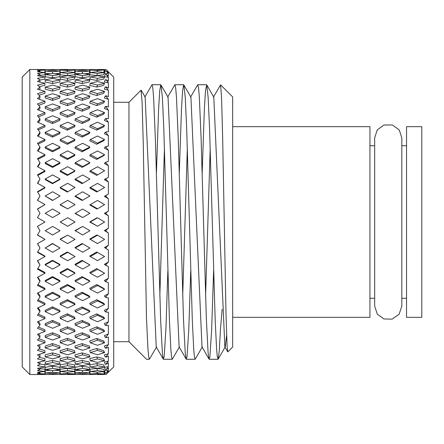 <?xml version="1.0" encoding="UTF-8"?>
<svg xmlns="http://www.w3.org/2000/svg" width="444" height="444" viewBox="0 0 444 444"><rect width="100%" height="100%" fill="white"/><g stroke="black" fill="none" stroke-linecap="round" stroke-linejoin="round"><path stroke-width="0.67" d="M144.794 97.081L152.02 84.726L152.83 88.128L153.641 98.096L155.4 139.66L160.667 320.868L162.426 353.768L163.292 359.113L164.186 356.588L165.939 328.682L167.854 270.862M167.671 97.086L174.903 84.726L175.691 87.962L176.479 97.441L178.238 138.428L183.505 319.791L185.265 353.33L186.175 359.113L187.018 356.882L188.778 329.648L190.731 270.862M190.548 97.086L197.78 84.726L198.546 87.795L199.317 96.803L201.071 137.213L206.343 318.709L208.103 352.875L209.052 359.113L209.857 357.165L211.616 330.597L213.614 270.862M213.425 97.086L220.59 84.843L221.539 97.153L222.655 137.374L225.996 313.764L227.106 346.098L227.733 351.848M226.629 335.464L225.236 346.903L218.176 359.118L217.299 356.704L216.594 349.117L215.185 320.152L209.551 128.266L208.142 97.336L206.732 84.871L205.467 90.942L204.368 108.969L202.17 173.143M227.728 351.848L224.869 346.903L213.792 97.086L206.732 84.871M210.206 147.763L205.578 296.231M209.052 359.113L201.992 346.897L190.914 97.086L183.688 84.726L182.589 90.942L181.491 108.969L179.293 173.143M187.329 147.763L182.7 296.231M186.175 359.113L179.11 346.897L168.037 97.086L160.811 84.726L159.712 90.942L158.613 108.969L156.416 173.143M164.452 147.763L159.823 296.231M163.292 359.113L156.233 346.897L145.16 97.086L141.175 90.199M222.144 309.263L220.474 328.91L219.325 350.338L218.176 359.118M202.359 346.897L195.127 359.263L194.422 356.704L193.717 349.117L192.308 320.152L186.674 128.266L185.265 97.336L183.855 84.871M179.481 346.897L172.25 359.257L171.545 356.704L170.84 349.117L169.43 320.152L163.792 128.266L162.382 97.336L160.978 84.871M156.604 346.897L149.373 359.257L148.657 356.615L147.935 348.751L146.503 318.82L143.212 141.63L142.097 102.07L141.042 90.193M227.844 351.898L232.678 347.064L232.678 96.936L220.613 84.865M108.375 211.072L106.088 212.754L106.088 213.836L108.375 215.778L108.375 228.222L106.088 230.164L106.088 231.246L108.375 232.928L108.375 245.293L106.088 247.475L106.088 248.54L108.375 249.939L108.375 262.06L106.088 264.452L106.088 265.49L108.375 266.583L108.375 278.305L106.088 280.869L106.088 281.868L108.375 282.645L108.375 293.811L106.088 296.525L106.088 297.469L108.375 297.918L108.375 308.386L106.088 311.211L106.088 312.088L108.375 312.199L108.375 321.833L106.088 324.731L106.088 325.53L108.375 325.308L108.375 333.982L106.088 336.913L106.088 337.623L108.375 337.068L108.375 344.666L106.088 347.591L106.088 348.207L108.375 347.325L108.375 353.751L106.088 356.637L106.088 357.143L108.375 355.955L108.375 361.122L106.088 363.93L106.088 364.324L108.375 362.831L108.375 366.677L106.088 369.647L108.375 367.876L108.375 370.346L106.088 373.043L108.375 371.018L108.375 372.083L106.088 374.47L113.714 366.894L113.714 77.106L106.088 69.53L108.375 71.917L108.375 72.983L106.088 70.957L108.375 73.654L108.375 76.124L106.088 74.353L108.375 77.323L108.375 81.169L106.088 79.676L108.375 82.878L108.375 88.045L106.088 86.858L106.088 87.363L108.375 90.249L108.375 96.675L106.088 95.793L106.088 96.409L108.375 99.334L108.375 106.932L106.088 106.377L106.088 107.087L108.375 110.018L108.375 118.692L106.088 118.47L106.088 119.27L108.375 122.167L108.375 131.801L106.088 131.912L106.088 132.789L108.375 135.614L108.375 146.082L106.088 146.531L106.088 147.475L108.375 150.189L108.375 161.355L106.088 162.132L106.088 163.131L108.375 165.695L108.375 177.417L106.088 178.51L106.088 179.548L108.375 181.94L108.375 194.061L106.088 195.46L106.088 196.526L108.375 198.707L108.375 211.072L104.379 213.425L108.375 215.778M106.088 369.369L105.167 369.508L106.088 369.647M105.167 369.508L104.379 367.293L108.375 366.677M106.088 363.93L105.167 364.124L106.088 364.324M105.167 364.124L104.379 361.993L108.375 361.122M106.088 356.637L105.167 356.893L106.088 357.143M105.167 356.893L104.379 354.867L108.375 353.751M106.088 347.591L105.167 347.902L106.088 348.207M105.167 347.902L104.379 346.009L108.375 344.666M106.088 336.913L105.167 337.268L106.088 337.623M105.167 337.268L104.379 335.536L108.375 333.982M106.088 324.731L105.167 325.13L106.088 325.53M105.167 325.13L104.379 323.582L108.375 321.833M106.088 311.211L105.167 311.649L106.088 312.088M105.167 311.649L104.379 310.306L108.375 308.386M106.088 296.525L105.167 296.997L106.088 297.469M105.167 296.997L104.379 295.876L108.375 293.811M106.088 280.869L105.167 281.368L106.088 281.868M105.167 281.368L104.379 280.48L108.375 278.305M106.088 264.452L105.167 264.968L106.088 265.49M105.167 264.968L104.379 264.324L108.375 262.06M106.088 247.475L105.167 248.007L106.088 248.54M105.167 248.007L108.375 249.939M104.379 247.619L108.375 245.293M106.088 230.164L105.167 230.708L106.088 231.246M105.167 230.708L104.379 230.575L108.375 232.928M104.379 230.575L108.375 228.222M106.088 212.754L105.167 213.292L106.088 213.836M105.167 213.292L104.379 213.425M106.088 195.46L105.167 195.993L106.088 196.526M105.167 195.993L104.379 196.381L108.375 198.707M104.379 196.381L108.375 194.061M106.088 178.51L105.167 179.032L106.088 179.548M105.167 179.032L104.379 179.676L108.375 181.94M106.088 162.132L105.167 162.632L106.088 163.131M105.167 162.632L104.379 163.52L108.375 165.695M106.088 146.531L105.167 147.003L106.088 147.475M105.167 147.003L104.379 148.124L108.375 150.189M106.088 131.912L105.167 132.351L106.088 132.789M105.167 132.351L104.379 133.694L108.375 135.614M106.088 118.47L105.167 118.87L106.088 119.27M105.167 118.87L104.379 120.418L108.375 122.167M106.088 106.377L105.167 106.732L106.088 107.087M105.167 106.732L104.379 108.464L108.375 110.018M106.088 95.793L105.167 96.098L106.088 96.409M105.167 96.098L104.379 97.991L108.375 99.334M106.088 86.858L105.167 87.107L106.088 87.363M105.167 87.107L104.379 89.133L108.375 90.249M106.088 79.676L105.167 79.876L106.088 80.07M105.167 79.876L104.379 82.007L108.375 82.878M106.088 74.353L105.167 74.492L106.088 74.631M105.167 74.492L104.379 76.707L108.375 77.323M106.088 70.957L105.167 71.034L106.088 71.112M105.167 71.034L104.379 73.299L108.375 73.654M106.088 69.53L105.167 69.541L106.088 69.558M105.167 69.541L104.379 71.828L104.884 71.839M107.137 71.884L108.375 71.917M106.088 374.442L105.167 374.459L106.088 374.47M106.088 372.888L105.167 372.966L106.088 373.043M29.826 69.48L22.2 77.106L22.2 366.894L29.826 374.52L29.826 69.48L44.994 69.541L44.972 70.041L37.451 69.48L37.451 70.474L44.994 70.041L44.883 72.322L43.751 72.378M43.751 371.622L44.883 371.678L44.994 374.459L37.451 374.52L44.994 373.959L37.451 373.526L39.966 372.966L37.451 372.283L44.994 371.484L37.451 370.557L39.966 369.508L37.451 368.342L44.994 367.055L37.451 365.651L39.966 364.124L37.451 362.487L44.994 360.739L37.451 358.869L39.966 356.893L37.451 354.806L44.994 352.608L37.451 350.305L39.966 347.902L37.451 345.393L44.994 342.779L37.451 340.071L39.966 337.268L37.451 334.365L44.994 331.374L37.451 328.294L39.966 325.13L37.451 321.878L44.994 318.548L37.451 315.135L39.966 311.649L37.451 308.086L44.994 304.456L37.451 300.76L39.966 296.997L37.451 293.173L44.994 289.294L37.451 285.359L39.966 281.368L37.451 277.334L44.994 273.254L37.451 269.131L39.966 264.968L37.451 260.772L44.994 256.543L37.451 252.286L39.966 248.007L37.451 243.706L44.994 239.388L37.451 235.054L39.966 230.708L37.451 226.357L44.994 222L37.451 217.643L39.966 213.292L37.451 208.946L44.994 204.612L37.451 200.294L39.966 195.993L37.451 191.714L44.994 187.457L37.451 183.228L39.966 179.032L37.451 174.869L44.994 170.746L37.451 166.667L39.966 162.632L37.451 158.641L44.994 154.706L37.451 150.827L39.966 147.003L37.451 143.24L44.994 139.544L37.451 135.914L39.966 132.351L37.451 128.865L44.994 125.452L37.451 122.122L39.966 118.87L37.451 115.706L44.994 112.626L37.451 109.635L39.966 106.732L37.451 103.929L44.994 101.221L37.451 98.607L39.966 96.098L37.451 93.695L44.994 91.392L37.451 89.194L39.966 87.107L37.451 85.131L44.994 83.261L37.451 81.513L39.966 79.876L37.451 78.349L44.994 76.945L37.451 75.658L39.966 74.492L37.451 73.443L44.994 72.516L37.451 71.717L39.966 71.034L37.451 70.474M44.944 71.029L44.961 71.767M44.961 372.233L44.944 372.971M39.949 71.967L39.966 71.034M97.43 69.741L90.299 69.541L89.749 71.767M82.467 70.496L82.656 69.725L89.916 69.541L75.308 69.541L75.191 71.834M67.482 71.745L67.677 70.468L75.047 70.041L67.677 69.736L60.245 70.041L60.134 72.322L61.422 72.383M104.185 70.996L104.606 71.034L104.285 71.767M89.743 70.03L89.583 71.007M67.638 69.736L75.047 69.541L74.925 70.035M52.581 70.485L52.62 69.725L60.057 69.541L59.84 71.018M52.531 73.465L52.62 71.706L60.057 71.034L52.62 70.479L45.16 71.034L45.271 73.299L50.416 73.748M39.938 76.068L39.966 74.492M97.058 71.784L97.519 70.457L104.606 70.041L97.519 69.736L90.299 70.041L89.738 72.322L91.32 72.4M82.196 73.526L82.656 71.7L89.916 71.034L82.656 70.485L75.308 71.034L74.969 73.299L80.358 73.776M75.047 72.516L67.677 71.728L60.245 72.516L60.134 74.758L67.338 75.647L67.677 73.432L75.047 72.516L74.481 74.758L67.338 75.647M97.519 69.48L104.606 69.541L104.396 70.03M89.916 69.541L89.416 70.99M75.047 70.041L74.481 72.322L73.671 72.361M60.057 71.034L59.718 73.299L54.723 73.737M44.994 72.516L44.883 74.758L39.954 75.352M60.057 74.492L52.62 73.454L45.16 74.492L45.271 76.707L52.503 77.822L52.62 75.647L60.057 74.492L59.718 76.707L52.503 77.822M39.849 82.057L39.966 79.876M104.606 72.516L103.602 74.758L96.731 75.63L97.519 73.415L104.606 72.516L97.519 71.739L90.299 72.516L89.805 74.475M89.916 74.492L82.656 73.465L75.308 74.492L74.969 76.707L82.096 77.811L82.656 75.635L89.916 74.492L89.127 76.707L82.096 77.811M75.047 76.945L67.677 75.674L60.245 76.945L60.134 79.121L67.338 80.464L67.677 78.327L75.047 76.945L74.481 79.121L67.338 80.464M104.606 70.041L103.602 72.322L103.119 72.344M89.916 71.034L89.127 73.299L84.477 73.71M44.994 76.945L44.883 79.121L39.966 80.025M60.057 79.876L52.62 78.366L45.16 79.876L45.271 82.007L52.503 83.572L52.62 81.491L60.057 79.876L59.718 82.007L52.503 83.572M39.227 89.699L39.927 89.133L39.966 87.107M104.606 76.945L97.519 75.696L90.299 76.945L89.738 79.121L96.731 80.436L97.519 78.305L104.606 76.945L103.602 79.121L96.731 80.436M89.916 79.876L82.656 78.383L75.308 79.876L74.969 82.007L82.096 83.555L82.656 81.474L89.916 79.876L89.127 82.007L82.096 83.555M75.047 83.261L67.677 81.535L60.245 83.261L60.134 85.342L67.338 87.124L67.677 85.104L75.047 83.261L74.481 85.342L67.338 87.124M44.994 83.261L44.883 85.342L39.438 86.68M60.057 87.107L52.62 85.154L45.16 87.107L45.271 89.133L52.503 91.131L52.62 89.172L60.057 87.107L59.718 89.133L52.503 91.131M38.828 99.079L39.927 97.991L39.966 96.098M104.606 83.261L97.519 81.563L90.299 83.261L89.738 85.342L96.731 87.096L97.519 85.07L104.606 83.261L103.602 85.342L96.731 87.096M89.916 87.107L82.656 85.17L75.308 87.107L74.969 89.133L82.096 91.109L82.656 89.15L89.916 87.107L89.127 89.133L82.096 91.109M75.047 91.392L67.677 89.227L60.245 91.392L60.134 93.351L67.338 95.549L67.677 93.656L75.047 91.392L74.481 93.351L67.338 95.549M44.994 91.392L44.883 93.351L38.978 95.144M60.057 96.098L52.62 93.717L45.16 96.098L45.271 97.991L52.503 100.394L52.62 98.579L60.057 96.098L59.718 97.991L52.503 100.394M38.534 110.057L39.927 108.464L39.966 106.732M104.606 91.392L97.519 89.261L90.299 91.392L89.738 93.351L96.731 95.51L97.519 93.617L104.606 91.392L103.602 93.351L96.731 95.51M89.916 96.098L82.656 93.745L75.308 96.098L74.969 97.991L82.096 100.366L82.656 98.557L89.916 96.098L89.127 97.991L82.096 100.366M75.047 101.221L67.677 98.646L60.245 101.221L60.134 103.03L67.338 105.617L67.677 103.89L75.047 101.221L74.481 103.03L67.338 105.617M44.994 101.221L44.883 103.03L38.656 105.261M60.057 106.732L52.62 103.963L45.16 106.732L45.271 108.464L52.503 111.239L52.62 109.601L60.057 106.732L59.718 108.464L52.503 111.239M38.312 122.5L39.927 120.418L39.966 118.87M104.606 101.221L97.519 98.69L90.299 101.221L89.738 103.03L96.731 105.572L97.519 103.841L104.606 101.221L103.602 103.03L96.731 105.572M89.916 106.732L82.656 103.985L75.308 106.732L74.969 108.464L82.096 111.211L82.656 109.568L89.916 106.732L89.127 108.464L82.096 111.211M75.047 112.626L67.677 109.674L60.245 112.626L60.134 114.263L67.338 117.205L67.677 115.656L75.047 112.626L74.481 114.263L67.338 117.205M44.994 112.626L44.883 114.263L38.412 116.9M60.057 118.87L52.62 115.74L45.16 118.87L45.271 120.418L52.503 123.532L52.62 122.083L60.057 118.87L59.718 120.418L52.503 123.532M38.129 136.236L39.927 133.694L39.966 132.351M104.606 112.626L97.519 109.724L90.299 112.626L89.738 114.263L96.731 117.155L97.519 115.607L104.606 112.626L103.602 114.263L96.731 117.155M89.916 118.87L82.656 115.773L75.308 118.87L74.969 120.418L82.096 123.499L82.656 122.05L89.916 118.87L89.127 120.418L82.096 123.499M75.047 125.452L67.677 122.172L60.245 125.452L60.134 126.901L67.338 130.159L67.677 128.816L75.047 125.452L74.481 126.901L67.338 130.159M44.994 125.452L44.883 126.901L38.212 129.914M60.057 132.351L52.62 128.904L45.16 132.351L45.271 133.694L52.503 137.107L52.62 135.87L60.057 132.351L59.718 133.694L52.503 137.107M37.973 151.093L39.927 148.124L39.966 147.003M104.606 125.452L97.519 122.222L90.299 125.452L89.738 126.901L96.731 130.103L97.519 128.754L104.606 125.452L103.602 126.901L96.731 130.103M89.916 132.351L82.656 128.938L75.308 132.351L74.969 133.694L82.096 137.074L82.656 135.836L89.916 132.351L89.127 133.694L82.096 137.074M75.047 139.544L67.677 135.964L60.245 139.544L60.134 140.781L67.338 144.311L67.677 143.184L75.047 139.544L74.481 140.781L67.338 144.311M44.994 139.544L44.883 140.781L38.051 144.128M60.057 147.003L52.62 143.284L45.16 147.003L45.271 148.124L52.503 151.793L52.62 150.782L60.057 147.003L59.718 148.124L52.503 151.793M37.84 166.872L39.927 163.52L39.966 162.632M104.606 139.544L97.519 136.025L90.299 139.544L89.738 140.781L96.731 144.25L97.519 143.123L104.606 139.544L103.602 140.781L96.731 144.25M89.916 147.003L82.656 143.318L75.308 147.003L74.969 148.124L82.096 151.754L82.656 150.744L89.916 147.003L89.127 148.124L82.096 151.754M75.047 154.706L67.677 150.882L60.245 154.706L60.134 155.716L67.338 159.474L67.677 158.586L75.047 154.706L74.481 155.716L67.338 159.474M44.994 154.706L44.883 155.716L37.907 159.352M60.057 162.632L52.62 158.686L45.16 162.632L45.271 163.52L52.503 167.388L52.62 166.617L60.057 162.632L59.718 163.52L52.503 167.388M37.712 183.372L39.966 179.032M104.606 154.706L97.519 150.943L90.299 154.706L89.738 155.716L96.731 159.407L97.519 158.519L104.606 154.706L103.602 155.716L96.731 159.407M89.916 162.632L82.656 158.724L75.308 162.632L74.969 163.52L82.096 167.349L82.656 166.578L89.916 162.632L89.127 163.52L82.096 167.349M75.047 170.746L67.677 166.722L60.245 170.746L60.134 171.517L67.338 175.452L67.677 174.808L75.047 170.746L74.481 171.517L67.338 175.452M44.994 170.746L44.883 171.517L37.773 175.397M60.057 179.032L52.62 174.914L45.16 179.032L45.271 179.676L52.503 183.699L52.62 183.178L60.057 179.032L59.718 179.676L52.503 183.699M37.596 200.377L39.966 195.993M104.606 170.746L97.519 166.794L90.299 170.746L89.738 171.517L96.731 175.386L104.606 170.746L96.731 175.386M89.916 179.032L82.656 174.958L75.308 179.032L74.969 179.676L82.096 183.655L89.916 179.032L82.096 183.655M75.047 187.457L67.677 183.289L60.245 187.457L60.134 187.973L67.338 192.041L75.047 187.457L67.338 192.041M44.994 187.457L44.883 187.973L37.651 192.052M60.057 195.993L52.62 191.758L45.16 195.993L52.503 200.505L60.057 195.993L52.503 200.505M37.479 217.66L39.966 213.292M90.299 187.457L89.738 187.973L96.731 191.969L97.519 191.575L104.606 187.457L97.519 183.361L90.299 187.457L97.519 191.575M75.308 195.993L74.969 196.381L82.096 200.466L82.656 200.205L89.916 195.993L82.656 191.802L75.308 195.993L82.656 200.205M60.245 204.612L60.134 204.873L67.677 208.885L75.047 204.612L67.677 200.355L60.245 204.612L67.677 208.885M44.994 204.612L37.535 209.096M45.16 213.292L52.62 217.593L60.057 213.292L52.62 208.996L45.16 213.292L52.62 217.593M37.479 226.34L39.966 230.708M90.299 204.612L97.519 200.427L90.299 204.612L97.519 208.813L104.606 204.612L97.519 200.427M75.308 213.292L82.656 209.041L75.308 213.292L82.656 217.554L89.916 213.292L82.656 209.041M60.245 222L67.677 217.71L60.245 222L67.677 226.29L75.047 222L67.677 217.71M45.16 230.708L52.62 226.407L45.16 230.708L52.62 235.004L60.057 230.708L52.62 226.407M37.596 243.623L39.966 248.007M90.299 222L89.738 222L96.731 217.91L97.519 217.782L90.299 222L97.519 226.218L104.606 222L97.519 217.782M75.308 230.708L74.969 230.575L82.656 226.446L75.308 230.708L82.656 234.959L89.916 230.708L82.656 226.446M60.245 239.388L60.134 239.127L67.677 235.115L60.245 239.388L67.677 243.645L75.047 239.388L67.677 235.115M89.738 204.873L96.731 208.941L97.519 208.813M74.969 213.425L82.656 217.554M60.134 222L67.677 226.29M44.994 239.388L37.535 234.904M45.16 248.007L52.503 243.495L52.62 243.756L45.16 248.007L52.62 252.242L60.057 248.007L52.503 243.495M37.712 260.628L39.966 264.968M90.299 239.388L89.738 239.127L96.731 235.059L97.519 235.187L90.299 239.388L97.519 243.573L104.606 239.388L97.519 235.187M75.308 248.007L74.969 247.619L82.096 243.534L82.656 243.795L75.308 248.007L82.656 252.198L89.916 248.007L82.656 243.795M60.245 256.543L60.134 256.027L67.338 251.959L67.677 252.353L60.245 256.543L67.677 260.711L75.047 256.543L67.338 251.959M89.738 222L97.519 226.218M74.969 230.575L82.656 234.959M44.994 256.543L44.883 256.027L37.651 251.948M45.16 264.968L45.271 264.324L52.503 260.301L52.62 260.822L45.16 264.968L52.62 269.086L60.057 264.968L59.718 264.324L52.503 260.301M37.84 277.128L39.927 280.48L39.966 281.368M90.299 256.543L89.738 256.027L96.731 252.031L97.519 252.425L90.299 256.543L97.519 260.639L104.606 256.543L97.519 252.425M75.308 264.968L74.969 264.324L82.096 260.345L82.656 260.861L75.308 264.968L82.656 269.042L89.916 264.968L82.096 260.345M60.245 273.254L60.134 272.483L67.338 268.548L67.677 269.192L60.245 273.254L67.677 277.278L75.047 273.254L74.481 272.483L67.338 268.548M89.738 239.127L97.519 243.573M44.994 273.254L44.883 272.483L37.773 268.603M45.16 281.368L45.271 280.48L52.503 276.612L52.62 277.383L45.16 281.368L52.62 285.314L60.057 281.368L59.718 280.48L52.503 276.612M37.973 292.907L39.927 295.876L39.966 296.997M90.299 273.254L89.738 272.483L96.731 268.614L97.519 269.264L90.299 273.254L97.519 277.206L104.606 273.254L96.731 268.614M75.308 281.368L74.969 280.48L82.096 276.651L82.656 277.422L75.308 281.368L82.656 285.276L89.916 281.368L89.127 280.48L82.096 276.651M60.245 289.294L60.134 288.284L67.338 284.526L67.677 285.414L60.245 289.294L67.677 293.118L75.047 289.294L74.481 288.284L67.338 284.526M44.994 289.294L44.883 288.284L37.907 284.648M45.16 296.997L45.271 295.876L52.503 292.208L52.62 293.218L45.16 296.997L52.62 300.716L60.057 296.997L59.718 295.876L52.503 292.208M38.129 307.764L39.927 310.306L39.966 311.649M90.299 289.294L89.738 288.284L96.731 284.593L97.519 285.481L90.299 289.294L97.519 293.057L104.606 289.294L103.602 288.284L96.731 284.593M75.308 296.997L74.969 295.876L82.096 292.246L82.656 293.256L75.308 296.997L82.656 300.682L89.916 296.997L89.127 295.876L82.096 292.246M60.245 304.456L60.134 303.219L67.338 299.689L67.677 300.816L60.245 304.456L67.677 308.036L75.047 304.456L74.481 303.219L67.338 299.689M44.994 304.456L44.883 303.219L38.051 299.872M45.16 311.649L45.271 310.306L52.503 306.893L52.62 308.13L45.16 311.649L52.62 315.096L60.057 311.649L59.718 310.306L52.503 306.893M38.312 321.5L39.927 323.582L39.966 325.13M90.299 304.456L89.738 303.219L96.731 299.75L97.519 300.877L90.299 304.456L97.519 307.975L104.606 304.456L103.602 303.219L96.731 299.75M75.308 311.649L74.969 310.306L82.096 306.926L82.656 308.164L75.308 311.649L82.656 315.062L89.916 311.649L89.127 310.306L82.096 306.926M60.245 318.548L60.134 317.099L67.338 313.841L67.677 315.185L60.245 318.548L67.677 321.828L75.047 318.548L74.481 317.099L67.338 313.841M44.994 318.548L44.883 317.099L38.212 314.086M45.16 325.13L45.271 323.582L52.503 320.468L52.62 321.917L45.16 325.13L52.62 328.26L60.057 325.13L59.718 323.582L52.503 320.468M38.534 333.944L39.927 335.536L39.966 337.268M90.299 318.548L89.738 317.099L96.731 313.897L97.519 315.246L90.299 318.548L97.519 321.778L104.606 318.548L103.602 317.099L96.731 313.897M75.308 325.13L74.969 323.582L82.096 320.501L82.656 321.95L75.308 325.13L82.656 328.227L89.916 325.13L89.127 323.582L82.096 320.501M60.245 331.374L60.134 329.737L67.338 326.795L67.677 328.344L60.245 331.374L67.677 334.326L75.047 331.374L74.481 329.737L67.338 326.795M44.994 331.374L44.883 329.737L38.412 327.1M45.16 337.268L45.271 335.536L52.503 332.761L52.62 334.399L45.16 337.268L52.62 340.037L60.057 337.268L59.718 335.536L52.503 332.761M38.828 344.921L39.927 346.009L39.966 347.902M90.299 331.374L89.738 329.737L96.731 326.845L97.519 328.394L90.299 331.374L97.519 334.276L104.606 331.374L103.602 329.737L96.731 326.845M75.308 337.268L74.969 335.536L82.096 332.789L82.656 334.432L75.308 337.268L82.656 340.015L89.916 337.268L89.127 335.536L82.096 332.789M60.245 342.779L60.134 340.97L67.338 338.384L67.677 340.11L60.245 342.779L67.677 345.354L75.047 342.779L74.481 340.97L67.338 338.384M44.994 342.779L44.883 340.97L38.656 338.739M45.16 347.902L45.271 346.009L52.503 343.606L52.62 345.421L45.16 347.902L52.62 350.283L60.057 347.902L59.718 346.009L52.503 343.606M39.227 354.301L39.927 354.867L39.966 356.893M90.299 342.779L89.738 340.97L96.731 338.428L97.519 340.16L90.299 342.779L97.519 345.31L104.606 342.779L103.602 340.97L96.731 338.428M75.308 347.902L74.969 346.009L82.096 343.634L82.656 345.443L75.308 347.902L82.656 350.255L89.916 347.902L89.127 346.009L82.096 343.634M60.245 352.608L60.134 350.649L67.338 348.451L67.677 350.344L60.245 352.608L67.677 354.773L75.047 352.608L74.481 350.649L67.338 348.451M44.994 352.608L44.883 350.649L38.978 348.856M45.16 356.893L45.271 354.867L52.503 352.869L52.62 354.828L45.16 356.893L52.62 358.846L60.057 356.893L59.718 354.867L52.503 352.869M39.849 361.943L39.966 364.124M90.299 352.608L89.738 350.649L96.731 348.49L97.519 350.383L90.299 352.608L97.519 354.739L104.606 352.608L103.602 350.649L96.731 348.49M75.308 356.893L74.969 354.867L82.096 352.891L82.656 354.85L75.308 356.893L82.656 358.83L89.916 356.893L89.127 354.867L82.096 352.891M60.245 360.739L60.134 358.658L67.338 356.876L67.677 358.896L60.245 360.739L67.677 362.465L75.047 360.739L74.481 358.658L67.338 356.876M44.994 360.739L44.883 358.658L39.438 357.32M45.16 364.124L45.271 361.993L52.503 360.428L52.62 362.509L45.16 364.124L52.62 365.634L60.057 364.124L59.718 361.993L52.503 360.428M39.938 367.932L39.966 369.508M90.299 360.739L89.738 358.658L96.731 356.904L97.519 358.93L90.299 360.739L97.519 362.437L104.606 360.739L103.602 358.658L96.731 356.904M75.308 364.124L74.969 361.993L82.096 360.445L82.656 362.526L75.308 364.124L82.656 365.617L89.916 364.124L89.127 361.993L82.096 360.445M60.245 367.055L60.134 364.879L67.338 363.536L67.677 365.673L60.245 367.055L67.677 368.326L75.047 367.055L74.481 364.879L67.338 363.536M44.994 367.055L44.883 364.879L39.966 363.975M45.16 369.508L45.271 367.293L52.503 366.178L52.62 368.354L45.16 369.508L52.62 370.546L60.057 369.508L59.718 367.293L52.503 366.178M39.949 372.033L39.966 372.966M90.299 367.055L89.738 364.879L96.731 363.564L97.519 365.695L90.299 367.055L97.519 368.304L104.606 367.055L103.602 364.879L96.731 363.564M75.308 369.508L74.969 367.293L82.096 366.189L82.656 368.365L75.308 369.508L82.656 370.535L89.916 369.508L89.127 367.293L82.096 366.189M60.245 371.484L60.134 369.242L67.338 368.354L67.677 370.568L60.245 371.484L67.677 372.272L75.047 371.484L74.481 369.242L67.338 368.354M44.994 371.484L44.883 369.242L39.954 368.648M52.531 370.535L52.62 372.294L45.16 372.966L45.271 370.701L50.416 370.252M29.826 374.52L37.451 374.52L37.451 373.526M45.16 372.966L52.62 373.521L60.057 372.966L59.718 370.701L54.723 370.263M52.581 373.515L52.62 374.275L45.16 374.459L45.233 372.971M67.482 372.255L67.677 373.532L60.245 373.959L60.134 371.678L61.422 371.617M82.196 370.474L82.656 372.3L75.308 372.966L74.969 370.701L80.358 370.224M89.816 369.23L96.731 368.37L97.519 370.585L90.299 371.484L89.805 369.525M39.96 374.181L39.966 374.459M45.16 374.459L60.057 374.459L59.84 372.982M60.245 373.959L67.677 374.264L75.047 373.959L74.481 371.678L73.671 371.639M75.308 372.966L82.656 373.515L89.916 372.966L89.127 370.701L84.477 370.29M45.183 373.959L45.21 372.971M67.638 374.264L60.245 374.459L60.14 372.233M82.467 373.504L82.656 374.275L75.308 374.459L75.191 372.166M97.058 372.216L97.519 373.543L90.299 373.959L89.738 371.678L91.32 371.6M105.167 372.966L104.379 370.701L108.375 370.346M90.299 371.484L97.519 372.261L104.606 371.484L103.602 369.242L96.731 368.37M67.677 374.52L75.047 374.459L74.925 373.965M59.984 373.965L59.912 372.977M75.308 374.459L89.916 374.459L89.416 373.01M97.43 374.259L90.299 374.459L89.749 372.233M105.167 374.459L104.379 372.172L104.884 372.161M107.137 372.116L108.375 372.083M90.299 373.959L97.519 374.264L104.606 373.959L103.602 371.678L103.119 371.656M89.743 373.97L89.583 372.993M74.808 372.988L74.864 372.233M97.519 374.52L104.606 374.459L104.396 373.97M104.185 373.004L104.606 372.966L104.285 372.233M45.183 70.041L45.21 71.029M60.14 71.767L60.245 69.541L67.677 69.48M90.299 70.041L97.519 70.457M60.057 69.541L45.16 69.541L52.62 69.725M45.16 69.541L45.233 71.029M89.816 74.77L96.731 75.63M90.299 72.516L97.519 73.415M75.308 71.034L82.656 71.7M90.299 76.945L97.519 78.305M75.308 74.492L82.656 75.635M60.245 72.516L67.677 73.432M90.299 83.261L97.519 85.07M75.308 79.876L82.656 81.474M60.245 76.945L67.677 78.327M90.299 91.392L97.519 93.617M75.308 87.107L82.656 89.15M60.245 83.261L67.677 85.104M90.299 101.221L97.519 103.841M75.308 96.098L82.656 98.557M60.245 91.392L67.677 93.656M90.299 112.626L97.519 115.607M75.308 106.732L82.656 109.568M60.245 101.221L67.677 103.89M90.299 125.452L97.519 128.754M75.308 118.87L82.656 122.05M60.245 112.626L67.677 115.656M90.299 139.544L97.519 143.123M75.308 132.351L82.656 135.836M60.245 125.452L67.677 128.816M90.299 154.706L97.519 158.519M75.308 147.003L82.656 150.744M60.245 139.544L67.677 143.184M90.299 170.746L97.519 174.736M75.308 162.632L82.656 166.578M60.245 154.706L67.677 158.586M75.308 179.032L82.656 183.139M60.245 170.746L67.677 174.808M60.245 187.457L67.677 191.647M104.606 273.254L97.519 269.264M89.916 264.968L82.656 260.861M75.047 256.543L67.677 252.353M104.606 289.294L97.519 285.481M89.916 281.368L82.656 277.422M75.047 273.254L67.677 269.192M104.606 304.456L97.519 300.877M89.916 296.997L82.656 293.256M75.047 289.294L67.677 285.414M104.606 318.548L97.519 315.246M89.916 311.649L82.656 308.164M75.047 304.456L67.677 300.816M104.606 331.374L97.519 328.394M89.916 325.13L82.656 321.95M75.047 318.548L67.677 315.185M104.606 342.779L97.519 340.16M89.916 337.268L82.656 334.432M75.047 331.374L67.677 328.344M104.606 352.608L97.519 350.383M89.916 347.902L82.656 345.443M75.047 342.779L67.677 340.11M104.606 360.739L97.519 358.93M89.916 356.893L82.656 354.85M75.047 352.608L67.677 350.344M104.606 367.055L97.519 365.695M89.916 364.124L82.656 362.526M75.047 360.739L67.677 358.896M104.606 371.484L97.519 370.585M89.916 369.508L82.656 368.365M75.047 367.055L67.677 365.673M89.916 372.966L82.656 372.3M104.606 373.959L97.519 373.543M75.047 371.484L67.677 370.568M75.047 373.959L67.677 373.532M89.916 374.459L82.656 374.275M60.057 374.459L52.62 374.275M74.808 71.012L74.864 71.767M59.984 70.035L59.912 71.023M60.057 372.966L52.62 372.294M60.057 369.508L52.62 368.354M60.057 364.124L52.62 362.509M60.057 356.893L52.62 354.828M60.057 347.902L52.62 345.421M60.057 337.268L52.62 334.399M60.057 325.13L52.62 321.917M60.057 311.649L52.62 308.13M60.057 296.997L52.62 293.218M60.057 281.368L52.62 277.383M60.057 264.968L52.62 260.822M60.057 248.007L52.62 243.756M45.16 195.993L52.62 200.244M45.16 179.032L52.62 183.178M45.16 162.632L52.62 166.617M45.16 147.003L52.62 150.782M45.16 132.351L52.62 135.87M45.16 118.87L52.62 122.083M45.16 106.732L52.62 109.601M45.16 96.098L52.62 98.579M45.16 87.107L52.62 89.172M45.16 79.876L52.62 81.491M45.16 74.492L52.62 75.647M75.308 69.541L82.656 69.725M60.245 70.041L67.677 70.468M45.16 71.034L52.62 71.706M39.96 69.819L39.966 69.541M421.8 222L421.8 317.327L406.549 317.327L406.549 126.673L421.8 126.673L421.8 222M113.714 102.27L128.965 102.27L128.965 341.73L146.503 359.268L149.373 359.268M232.678 126.673L369.941 126.673L369.941 317.327L232.678 317.327M163.459 359.268L172.25 359.268M186.341 359.268L195.127 359.268M209.218 359.268L218.004 359.268M152.02 84.732L160.811 84.732M174.936 84.732L183.688 84.732M197.813 84.732L206.565 84.732M401.82 306.116L401.82 137.884L399.223 129.903L392.352 124.947L383.888 125.03L377.211 129.975L374.669 137.884L374.669 306.116L377.289 314.124L383.888 318.97L392.069 319.136L399.112 314.247L401.82 306.116L401.82 298.257L406.549 298.257M369.941 298.257L374.669 298.257M369.941 145.743L374.669 145.743M44.911 372.233L45.199 372.233M74.62 372.233L74.981 372.233M103.846 372.233L104.401 372.233M44.911 71.767L45.199 71.767M74.62 71.767L74.981 71.767M103.846 71.767L104.401 71.767M113.714 341.73L128.965 341.73M128.965 102.27L141.075 90.16M401.82 145.743L406.549 145.743"/></g></svg>
